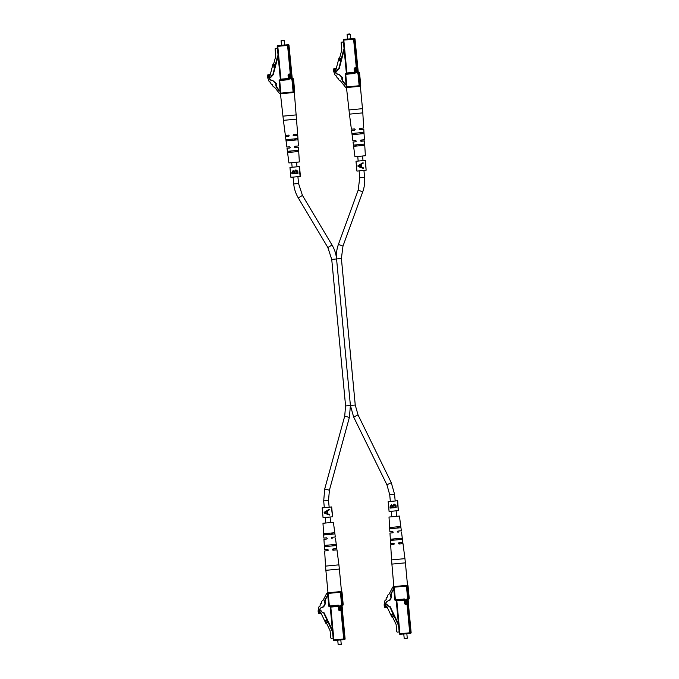 <?xml version="1.0" encoding="UTF-8"?>
<svg xmlns="http://www.w3.org/2000/svg" width="679" height="679" viewBox="0 0 679 679"><rect width="100%" height="100%" fill="white"/><g stroke="black" fill="none" stroke-linecap="round" stroke-linejoin="round"><path stroke-width="1.02" d="M385.647 606.313A2.563 2.555 -99.3 0 0 386.487 607.408L384.849 607.586A5.78 5.763 80.7 0 1 384.738 602.375A1.961 1.952 80.7 0 1 386.071 599.854L386.215 599.582A1.961 1.952 80.7 0 1 387.539 597.053L387.684 596.782A1.961 1.952 80.7 0 1 389.008 594.261L392.683 587.267A1.231 1.231 80.7 0 1 393.659 586.614L393.845 586.724M393.922 544.473L390.671 544.77L391.579 559.903L404.939 558.639L405.405 562.84L391.902 564.113L393.837 586.597M393.854 589.601L391.842 592.563A6.162 6.145 -99.3 0 0 391.452 597.393L389.729 600.635L388.159 600.771L386.648 601.798A5.89 5.873 -99.3 0 0 385.222 604.463A2.563 2.555 -99.3 0 0 386.062 607.476M393.514 589.38L391.427 592.631A6.162 6.145 -99.3 0 0 391.036 597.461L389.313 600.703M388.388 600.745L386.648 601.798M387.064 601.73A5.89 5.873 -99.3 0 0 385.638 604.395L385.222 604.463M385.638 604.395A2.563 2.555 -99.3 0 0 385.63 606.271M393.574 586.622L393.99 586.554A1.231 1.231 80.7 0 1 394.024 586.546M407.273 638.268L404.209 638.557L407.273 638.268L406.84 633.694M388.082 605.982L386.869 604.166L388.082 605.982L389.678 606.636L397.945 624.307L398.463 624.256M392.81 617.491A0.62 0.611 80.7 0 0 392.674 617.423L392.131 617.228A0.62 0.611 -99.3 0 1 391.783 616.914L386.716 606.211L385.604 606.322L386.444 604.234M392.487 613.935L393.54 616.167L392.335 616.71L391.282 614.478L392.937 613.723M393.447 616.184L392.394 613.952M388.507 605.914L389.678 606.636M390.102 606.568L398.437 623.95M393.54 616.167L392.335 616.71M399.184 631.928L397.453 632.09A0.62 0.611 -99.3 0 1 396.782 631.538L396.112 624.476L392.428 616.693M398.454 624.222L397.945 624.307M405.405 562.84L407.51 585.29A0.62 0.611 80.7 0 1 408.037 585.833L407.103 585.985L408.291 598.564L409.225 598.411L408.037 585.833A0.62 0.62 0 0 0 407.527 585.281L393.659 586.614M397.393 531.767L398.098 532.311L397.249 531.784L397.784 531.114M396.638 516.312L399.439 516.065L401.34 530.749L397.826 531.114M398.48 543.429L399.006 544.006L402.995 543.599L399.685 543.896L399.048 543.336M399.006 544.006L398.318 543.455L398.853 542.784M401.493 531.98L402.842 542.377L398.896 542.784M399.744 542.64L399.21 543.31L399.863 543.871M399.439 516.065L389.008 517.05L397.962 516.21L396.638 516.32L396.12 510.829M394.779 527.065L399.906 526.564L400.313 527.15L400.067 527.795L390.179 528.72L390.111 527.49L394.779 527.065M399.906 526.564L400.313 527.15M395.857 538.736L401.45 538.192L401.841 538.77L401.62 539.415L390.832 540.425L390.764 539.194L395.857 538.736M401.45 538.192L401.841 538.77M397.741 527.973L398.242 527.923L397.741 527.982M392.487 528.466L392.055 527.906L392.598 528.466M393.328 540.153L394.007 540.085L392.92 539.584L393.43 540.153M390.586 539.83L390.764 539.194M389.907 528.126L390.111 527.49M392.971 532.752L389.967 533.066L392.81 532.82M393.268 532.158L392.734 532.828L393.268 532.158L392.623 531.598L389.89 531.835L389.008 517.05M390.671 544.77L393.879 544.49M394.346 543.828L393.803 544.499L394.346 543.828L393.693 543.268L390.595 543.539L389.967 533.066M399.184 543.981L399.685 543.896M400.067 527.795L398.047 527.982L398.48 527.32M398.047 527.982L390.179 528.72M401.62 539.415L399.422 539.618L399.812 538.956M399.422 539.618L390.832 540.425M392.615 539.635L393.031 540.221M391.749 527.956L392.199 528.534M346.12 84.569L345.365 84.824L343.158 82.049A6.162 6.145 80.7 0 1 341.868 77.372L339.144 74.563L336.75 73.935A5.89 5.873 80.7 0 1 334.849 71.575A2.563 2.555 80.7 0 1 335.112 68.469L333.898 68.579A5.78 5.763 -99.3 0 0 334.772 73.722A1.961 1.952 -99.3 0 0 336.546 75.955L336.742 76.192A1.961 1.952 -99.3 0 0 338.515 78.425L338.702 78.662A1.961 1.952 -99.3 0 0 340.485 80.903L345.399 87.082A1.231 1.231 -99.3 0 0 346.477 87.54L348.972 109.947L362.476 108.674L362.807 112.884L349.439 114.148L351.382 129.18L354.523 128.917L355.176 129.477L354.718 130.13L351.544 130.41L354.642 130.139L355.176 129.477M345.857 84.816L343.582 81.981A6.162 6.145 80.7 0 1 342.292 77.304L339.144 74.563M336.75 73.935L337.166 73.867A5.89 5.873 80.7 0 1 335.265 71.507A2.563 2.555 80.7 0 1 334.9 69.716M339.101 74.571L337.166 73.867M335.112 68.469L333.898 68.579M334.9 69.682A2.563 2.555 80.7 0 1 335.528 68.401M347.538 39.093L352.757 38.627L350.61 38.813L350.177 34.23L347.105 34.519L347.546 39.136M347.385 34.179L349.838 33.95L347.105 34.519M339.865 57.367A0.62 0.611 80.7 0 1 339.746 57.452L339.245 57.749A0.62 0.611 -99.3 0 0 338.957 58.131L335.986 69.581L334.883 69.682L336.512 71.507L339.237 68.545L344.168 49.898M336.097 71.575L337.794 69.487M334.883 69.682L335.995 69.555M337.378 69.555L339.237 68.545M338.821 68.613L343.633 49.728L344.151 49.677M340.688 61.059L338.923 60.635L341.8 49.898L341.138 42.845A0.62 0.611 -99.3 0 1 341.647 42.174L342.258 42.073A0.62 0.611 80.7 0 1 342.292 42.073L341.69 42.174A0.62 0.611 -99.3 0 0 341.647 42.174M340.12 60.949L340.739 58.564L339.542 58.25M340.213 60.932L340.833 58.547L339.636 58.233M343.421 41.962L342.292 42.073M343.421 42.005L341.69 42.174M359.955 86.241L359.531 86.318M355.932 86.674L350.33 87.201M361.109 140.621L362.773 141.113L360.982 141.308L364.487 140.952L361.754 141.181M360.982 141.308L360.286 140.757L360.821 140.086M359.31 129.069L359.845 129.655L363.783 129.248L364.419 139.721L360.863 140.086M362.807 112.884L363.715 128.017L359.726 128.424L359.149 129.103L359.845 129.655M360.574 128.289L360.04 128.959L360.515 129.545L361.873 129.434L360.014 129.621M363.783 129.248L360.685 129.511M356.008 141.724L353.046 142.03L354.939 156.722L359.76 156.289L365.378 155.729L364.487 140.952M361.584 145.535L362.068 145.493M360.481 133.865L361.22 133.797M357.493 132.974L363.146 132.422L363.486 133.008L363.214 133.653L352.528 134.663L352.359 133.44L357.493 132.974M363.146 132.422L363.486 133.008M358.631 144.627L363.8 144.126L364.165 144.712L363.868 145.357L354.073 146.282L353.912 145.06L358.631 144.627M363.8 144.126L364.165 144.712M353.759 145.688L353.912 145.06M352.231 134.069L352.359 133.44M354.998 134.391L355.652 134.323M356.365 146.027L355.906 145.467L356.475 146.027M356.305 141.13L355.779 141.801L356.305 141.13L355.66 140.57L352.885 140.808L351.544 130.41M353.046 142.03L355.855 141.784M360.354 86.216L362.476 108.674M360.43 140.731L361.135 141.283M361.584 145.544L362.043 145.501M360.49 133.882L361.194 133.814M363.214 133.653L361.033 133.856L361.457 133.194M361.033 133.856L352.528 134.663M363.868 145.357L361.873 145.552L362.331 144.882M361.873 145.552L354.073 146.282M355.592 145.518L356.076 146.095M354.26 133.873L354.701 134.459M355.1 134.391L354.565 133.822L355.652 134.34L355.541 133.152M280.087 90.782L279.341 91.037L277.134 88.262A6.162 6.145 80.7 0 1 275.844 83.585L273.119 80.776L270.717 80.147A5.89 5.873 80.7 0 1 268.816 77.796A2.563 2.555 80.7 0 1 269.079 74.682L267.865 74.792A5.78 5.763 -99.3 0 0 268.74 79.935A1.961 1.952 -99.3 0 0 270.514 82.167L270.709 82.405A1.961 1.952 -99.3 0 0 272.483 84.637L272.678 84.883A1.961 1.952 -99.3 0 0 274.452 87.116L279.375 93.295A1.231 1.231 -99.3 0 0 280.452 93.761L282.948 116.16L296.426 114.887M279.833 91.037L277.55 88.194A6.162 6.145 80.7 0 1 276.268 83.517L273.119 80.776M270.717 80.147L271.142 80.08A5.89 5.873 80.7 0 1 269.24 77.72A2.563 2.555 80.7 0 1 268.867 75.929M273.077 80.784L271.142 80.08M268.816 77.796L269.24 77.72M269.079 74.682L267.865 74.792M268.876 75.895A2.563 2.555 80.7 0 1 269.504 74.614M281.513 45.306L284.577 45.018M283.805 40.163L281.081 40.732L281.513 45.357M273.841 63.58A0.62 0.611 80.7 0 1 273.713 63.673L273.213 63.962A0.62 0.611 -99.3 0 0 272.933 64.344L269.962 75.793L268.85 75.904L270.488 77.72L273.213 74.758L278.144 56.119M270.064 77.788L271.77 75.7M268.85 75.904L269.97 75.768M271.345 75.768L273.213 74.758M272.788 74.826L277.601 55.941L278.118 55.899M274.664 67.272L272.899 66.848L275.776 56.119L275.105 49.058A0.62 0.611 -99.3 0 1 275.623 48.387L276.226 48.294A0.62 0.611 80.7 0 1 276.268 48.285L275.657 48.387A0.62 0.611 -99.3 0 0 275.623 48.387M274.087 67.162L274.706 64.777L273.518 64.463M274.18 67.145L274.8 64.76L273.612 64.446M277.388 48.184L276.268 48.285M277.397 48.226L275.657 48.387M293.931 92.463L293.506 92.531M289.908 92.887L284.306 93.413M295.085 146.842L295.569 147.428L296.74 147.326L294.949 147.521L298.463 147.165L295.73 147.402M294.949 147.521L294.262 146.97L294.788 146.308M293.286 135.291L293.812 135.868L297.758 135.46L298.387 145.934L294.83 146.299M294.33 92.437L297.682 134.23L293.693 134.637L293.124 135.316L293.812 135.868M294.55 134.501L294.007 135.172L294.491 135.758L295.84 135.647L293.99 135.842M297.758 135.46L294.661 135.732M289.857 147.997L287.013 148.251L288.914 162.935L293.735 162.502L299.346 161.95L298.463 147.165M291.469 139.187L297.113 138.635L297.453 139.22L297.19 139.874L286.496 140.876L286.334 139.653L291.469 139.187M297.113 138.635L297.453 139.22M292.598 150.848L297.775 150.339L298.132 150.925L297.843 151.578L288.049 152.495L287.888 151.273L292.598 150.848M297.775 150.339L298.132 150.925M287.735 151.901L287.888 151.273M286.207 140.281L286.334 139.653M288.965 140.604L289.627 140.536L288.541 140.044L289.076 140.604M290.34 152.24L289.874 151.68L290.451 152.24M290.281 147.343L289.746 148.014L290.281 147.343L289.627 146.791L286.861 147.02L285.511 136.623L288.694 136.343M287.013 148.251L289.831 148.005M289.144 135.69L288.609 136.36L289.144 135.69L288.49 135.129L285.358 135.401L283.415 120.361L296.774 119.097M288.855 136.275L285.511 136.623M294.406 146.953L295.11 147.496M297.19 139.874L295.009 140.078L295.433 139.416M295.009 140.078L286.496 140.876M297.843 151.578L295.84 151.765L296.299 151.094M295.84 151.765L288.049 152.495M289.568 151.731L290.043 152.308M288.227 140.095L288.677 140.672M322.415 507.833L331.675 506.941L332.6 516.77L331.344 506.992L330.529 507.06L331.675 506.941M322.415 507.816L323.399 507.731L322.143 507.867L323.068 517.687L332.277 516.812M324.223 513.137L329.773 515.106L329.714 514.504L327.618 513.791L327.354 511.015L329.281 509.887L329.222 509.284L324.138 512.322L324.223 513.137L329.773 515.098M322.143 507.867L331.344 506.992M329.222 509.292L324.138 512.322M326.752 511.372L327.023 513.553L324.57 512.696L326.752 511.372L326.955 513.562M388.167 501.654L397.376 500.779L398.301 510.6L393.345 511.092L389.092 511.474L388.167 501.654L397.699 500.729L398.301 510.583M393.039 507.833L390.111 508.096L390.001 506.899L391.265 504.82L392.615 505.405L394.083 504.073L395.976 505.303L396.18 507.527L393.039 507.833M396.18 507.527L390.111 508.096L390.001 506.899L391.333 504.803M394.159 504.064L392.615 505.405M394.21 504.616L393.124 505.736L393.192 507.255L395.526 507.035L394.083 504.633M391.393 505.354L390.654 507.493L392.649 507.306L391.274 505.371M391.325 505.363L392.615 506.933M394.134 504.624L395.484 506.245M395.526 507.035L395.45 506.245M290.247 167.441L297.945 166.72L296.986 166.805L296.553 162.239M290.239 167.433L291.223 167.34L289.967 167.475L290.892 177.304L295.144 176.922L300.424 176.379L299.498 166.559L296.986 166.796M294.839 173.654L291.911 173.926L291.792 172.729L293.056 170.641L294.414 171.235L295.883 169.903L297.767 171.133L297.979 173.357L294.839 173.654M289.967 167.475L299.498 166.559M297.979 173.357L291.911 173.926L291.8 172.729L293.133 170.633M295.951 169.894L294.414 171.235M296.01 170.446L294.915 171.566L294.992 173.086L297.326 172.865L295.883 170.463M293.192 171.184L292.445 173.323L294.363 173.145L293.073 171.201M293.124 171.193L294.414 172.763M295.934 170.454L297.283 172.076M297.326 172.865L297.249 172.076M366.125 170.217L356.916 171.083L355.991 161.262L365.523 160.346L366.125 170.2L365.2 160.397L364.377 160.456L365.523 160.346M358.071 166.533L363.621 168.502L363.571 167.908L361.466 167.195L361.203 164.411L363.129 163.283L363.078 162.688L357.994 165.718L358.071 166.533L363.621 168.494M355.991 161.262L365.2 160.397M363.078 162.688L357.994 165.718M360.6 164.768L360.88 166.949L358.419 166.092L360.6 164.768L360.812 166.958M326.777 623.704A0.62 0.611 80.7 0 0 326.65 623.636L326.098 623.441A0.62 0.611 -99.3 0 1 325.75 623.127L320.683 612.433L319.58 612.534A2.563 2.555 -99.3 0 0 320.454 613.621L318.816 613.799A5.78 5.763 80.7 0 1 318.714 608.588A1.961 1.952 80.7 0 1 320.038 606.067L320.182 605.795A1.961 1.952 80.7 0 1 321.515 603.275L321.651 602.994A1.961 1.952 80.7 0 1 322.983 600.474L326.658 593.48A1.231 1.231 80.7 0 1 327.626 592.826L327.821 592.937M327.541 592.835L327.965 592.767A1.231 1.231 80.7 0 1 327.999 592.767L327.804 592.809M327.83 595.814L325.818 598.776A6.162 6.145 -99.3 0 0 325.428 603.606L323.705 606.848L320.615 608.011A5.89 5.873 -99.3 0 0 319.189 610.684A2.563 2.555 -99.3 0 0 320.03 613.689M327.482 595.593L325.394 598.844A6.162 6.145 -99.3 0 0 325.003 603.682L323.28 606.916M322.355 606.967L320.615 608.011M321.04 607.943A5.89 5.873 -99.3 0 0 319.614 610.608L319.189 610.684M319.614 610.608A2.563 2.555 -99.3 0 0 319.597 612.483M341.248 644.481L338.176 644.77L341.248 644.481L340.816 639.907M322.058 612.195L320.836 610.387L322.058 612.195L323.654 612.848L331.921 630.519L332.43 630.468L331.921 630.519M319.58 612.534L320.42 610.455M326.455 620.156L327.516 622.38L326.31 622.923L325.249 620.699L326.905 619.935M327.422 622.397L326.361 620.165M322.474 612.127L323.654 612.848M324.07 612.781L332.404 630.163M327.516 622.38L326.31 622.923M333.16 638.141L331.428 638.302A0.62 0.611 -99.3 0 1 330.758 637.751L330.087 630.689L326.404 622.906M327.999 592.784L325.878 570.326L339.364 569.053L341.486 591.502A0.62 0.611 80.7 0 1 342.012 592.046L341.07 592.198L342.267 604.785L343.201 604.633L342.012 592.046A0.62 0.62 0 0 0 341.503 591.494L327.626 592.826M331.369 537.98L332.073 538.532L331.225 538.006L331.759 537.335M333.414 522.278L322.975 523.271L333.414 522.278L335.307 536.97L331.802 537.327M332.455 549.642L332.982 550.228L336.971 549.82L333.661 550.109L333.016 549.549M332.982 550.228L332.294 549.667L332.829 549.005M335.468 538.192L336.809 548.59L332.871 548.997M333.712 548.861L333.177 549.523L333.83 550.083M328.755 533.278L333.873 532.786L334.289 533.363L334.043 534.008L324.155 534.933L324.078 533.702L328.755 533.278M333.873 532.786L334.289 533.363M329.824 544.948L335.426 544.405L335.816 544.982L335.587 545.627L324.808 546.646L324.74 545.407L329.824 544.948M335.426 544.405L335.816 544.982M332.812 545.848L333.576 545.772L332.812 545.857M327.295 546.366L327.982 546.298L326.896 545.806L327.405 546.374M324.562 546.043L324.74 545.407M323.883 534.339L324.078 533.702M326.938 538.973L323.934 539.279L326.786 539.033M327.244 538.379L326.709 539.041L327.244 538.379L326.599 537.819L323.866 538.048L322.975 523.271M328.025 550.635L324.638 550.983L327.991 550.652M328.313 550.041L327.779 550.711L328.313 550.041L327.668 549.489L324.57 549.752L323.934 539.279M333.151 550.194L333.661 550.109M334.043 534.008L332.023 534.195L332.447 533.533M332.023 534.195L324.155 534.933M335.587 545.627L333.389 545.831L333.788 545.178M333.389 545.831L324.808 546.646M326.565 534.679L326.022 534.118L326.879 534.653L326.769 533.465M326.582 545.857L326.998 546.434M325.716 534.169L326.166 534.746M327.855 247.512L331.734 259.412L336.563 258.962L350.406 405.49L349.379 417.441L344.703 416.159L324.723 488.948L323.696 500.907M349.379 417.441L329.408 490.23L324.723 488.948M329.408 490.23L328.517 500.448L323.688 500.907L324.324 507.671M302.444 195.416L298.276 197.903L327.847 247.512L332.023 245.026L302.452 195.425L298.556 183.517L297.911 176.659M358.02 414.903L353.666 417.042L350.406 405.49L345.594 405.94M293.735 183.967L298.556 183.517M341.384 258.504L336.563 258.962C336.088 253.98 334.569 249.329 332.023 245.026M395.186 501L394.55 494.236L389.712 494.694L386.928 484.823L391.282 482.684L358.028 414.903L355.244 405.032L350.406 405.49M359.106 170.896L359.76 177.754L364.589 177.295C365.047 182.286 364.428 187.124 362.73 191.834L342.98 246.087L338.422 244.423M391.282 482.684L394.55 494.236M362.722 191.834L358.164 190.171L359.76 177.754M393.497 589.423L393.073 589.491M407.689 604.251L410.379 632.735L409.726 632.803L409.827 633.405L400.033 634.33A0.62 0.611 80.7 0 1 399.362 633.779L396.256 600.932L396.825 600.881L395.39 599.786L404.081 598.971A1.231 1.231 -99.3 0 1 405.422 600.083L405.719 603.207L406.823 603.105L406.526 599.973L407.179 599.913L407.476 603.045A0.62 0.611 80.7 0 1 406.925 603.716L407.027 604.318L405.932 604.42A1.231 1.231 -99.3 0 1 404.591 603.308L404.294 600.177L396.825 600.881L399.931 633.728L409.726 632.803L407.027 604.318L407.689 604.251L407.476 603.045L406.823 603.105L406.925 603.716L405.821 603.818L405.932 604.42M394.44 586.537L397.504 586.266M403.114 585.739L406.687 585.383M408.716 599.082A0.62 0.62 0 0 0 409.225 598.411L409.225 598.411A0.62 0.611 80.7 0 1 408.716 599.082L407.782 599.234A0.62 0.611 80.7 0 1 407.739 599.243L407.739 599.243A0.62 0.62 0 0 0 407.782 599.234A0.62 0.611 80.7 0 0 408.291 598.564L407.629 598.632A1.231 1.231 -99.3 0 0 406.526 599.973M407.739 599.243A0.62 0.611 -99.3 0 0 407.697 599.243L406.441 586.045L394.202 587.199L395.39 599.786L394.822 599.837L393.633 587.25A0.62 0.611 80.7 0 1 394.193 586.58L393.633 587.25A0.62 0.62 0 0 1 394.151 586.588L394.423 586.537M408.571 599.107A0.62 0.611 -99.3 0 0 408.121 599.761L408.418 602.893L408.121 599.761L407.179 599.913A0.62 0.611 -99.3 0 1 407.697 599.243M409.827 633.405A0.62 0.62 0 0 0 409.87 633.405A0.62 0.611 80.7 0 0 410.379 632.735L411.126 632.616L408.435 604.132L411.135 632.616A0.62 0.611 80.7 0 1 410.617 633.278L409.87 633.405A0.62 0.611 80.7 0 1 409.827 633.405L400.033 634.33L399.362 633.779A0.62 0.62 0 0 0 400.033 634.33M408.418 602.893L408.435 604.132L408.393 603.096L407.901 603.555M404.591 603.308L405.151 603.258A0.62 0.611 -99.3 0 0 405.821 603.818L406.925 603.716A0.62 0.62 0 0 0 406.967 603.707M396.723 600.278L404.183 599.574L404.862 600.126L405.151 603.258L405.821 603.818A0.62 0.62 0 0 1 405.151 603.258L404.854 600.134L405.422 600.083M407.103 585.985L406.441 586.045L406.432 585.425A0.62 0.611 80.7 0 1 407.103 585.985M404.854 600.134L404.183 599.574A0.62 0.611 80.7 0 1 404.854 600.126M395.492 600.389A0.62 0.611 80.7 0 1 394.822 599.837L394.822 599.837A0.62 0.62 0 0 0 395.492 600.389L404.183 599.574L404.081 598.971M399.362 633.779L396.256 600.932A0.62 0.611 -99.3 0 0 395.679 600.372M411.126 632.616L411.126 632.616A0.62 0.62 0 0 1 410.617 633.278M408.121 599.761L408.631 599.09M345.365 84.824L345.789 84.756M343.158 82.049L343.582 81.981M341.868 77.372L342.292 77.304M355.516 72.161L354.956 72.212A0.62 0.611 80.7 0 1 354.396 72.882L354.413 73.502A1.231 1.231 -99.3 0 0 355.516 72.161L355.21 68.409A0.62 0.611 -99.3 0 0 354.659 69.08L354.956 72.212L354.396 72.882L346.935 73.587L346.918 72.959L354.387 72.263L354.09 69.131L356.984 68.859L357.281 71.991A0.62 0.611 80.7 0 0 357.952 72.543L357.96 73.171A1.231 1.231 -99.3 0 1 356.619 72.059L356.314 68.307L355.21 68.409L355.202 67.79L356.305 67.679L353.606 39.195L343.82 40.12L346.918 72.959L346.358 73.009A0.62 0.611 80.7 0 1 345.798 73.68L345.704 73.697A0.62 0.611 -99.3 0 0 345.153 74.367L345.721 74.317L346.91 86.904L359.149 85.749L357.96 73.171L358.622 73.103L359.811 85.69L360.744 85.537L359.556 72.95L358.622 73.103A0.62 0.611 -99.3 0 0 357.952 72.543L358.885 72.39A0.62 0.611 80.7 0 1 358.215 71.838L357.918 68.706A0.62 0.62 0 0 0 357.841 68.46M345.883 73.671L345.721 74.317L354.413 73.502M355.202 67.79A1.231 1.231 -99.3 0 0 354.09 69.131M359.259 86.36A0.62 0.62 0 0 0 359.293 86.352L347.011 87.515L346.341 86.954L345.153 74.367L346.341 86.954A0.62 0.611 -99.3 0 0 347.011 87.515L359.259 86.36A0.62 0.611 -99.3 0 0 359.811 85.69L359.149 85.749L359.259 86.36L360.235 86.199A0.62 0.611 -99.3 0 0 360.744 85.537L360.744 85.537A0.62 0.62 0 0 1 360.235 86.199A0.62 0.611 -99.3 0 1 360.193 86.208M344.559 39.374A0.62 0.62 0 0 0 344.516 39.382A0.62 0.611 -99.3 0 1 344.55 39.374L354.345 38.457A0.62 0.611 -99.3 0 1 355.015 39.009L354.268 39.136L356.959 67.62L356.305 67.679L356.314 68.307A0.62 0.611 80.7 0 1 356.984 68.859L356.959 67.62M356.619 72.059L358.215 71.838L355.015 39.009A0.62 0.62 0 0 0 354.345 38.457M343.251 40.171L346.358 73.009L343.251 40.171A0.62 0.611 -99.3 0 1 343.761 39.501A0.62 0.62 0 0 0 343.251 40.171L343.803 39.501A0.62 0.611 -99.3 0 0 343.761 39.501L344.516 39.382A0.62 0.611 -99.3 0 0 344.474 39.39M357.247 68.155L357.858 68.511L355.015 39.009M359.556 72.95L359.556 72.95A0.62 0.611 -99.3 0 0 358.885 72.39A0.62 0.62 0 0 1 359.556 72.95L360.744 85.537M346.341 86.954L346.341 86.954A0.62 0.62 0 0 0 347.011 87.515M353.598 38.576L353.606 39.195L354.268 39.136A0.62 0.611 -99.3 0 0 353.598 38.576M348.989 109.947L349.439 114.148M279.341 91.037L279.765 90.969M275.844 83.585L276.268 83.517M289.492 78.374L288.923 78.425A0.62 0.611 80.7 0 1 288.371 79.095L288.38 79.715A1.231 1.231 -99.3 0 0 289.492 78.374L289.186 74.622A0.62 0.611 -99.3 0 0 288.626 75.293L288.923 78.425L288.371 79.095L280.902 79.799L280.894 79.18L288.363 78.475L288.066 75.344L290.96 75.072L291.249 78.204A0.62 0.611 80.7 0 0 291.919 78.764L291.936 79.384A1.231 1.231 -99.3 0 1 290.595 78.272L290.289 74.52L289.186 74.622L289.169 74.003L290.272 73.901L287.582 45.417L277.787 46.333L280.894 79.18L280.325 79.231A0.62 0.611 80.7 0 1 279.773 79.901L279.68 79.91A0.62 0.611 -99.3 0 0 279.128 80.589L279.689 80.538L280.877 93.116L293.124 91.971L291.936 79.384L292.59 79.316L293.778 91.903L294.72 91.75L293.532 79.163L292.59 79.316A0.62 0.611 -99.3 0 0 291.919 78.764L292.861 78.611A0.62 0.611 80.7 0 1 292.191 78.051L291.894 74.919A0.62 0.62 0 0 0 291.817 74.673M279.128 80.589L280.317 93.167L279.128 80.589A0.62 0.62 0 0 1 279.638 79.918L279.689 80.538L288.38 79.715M289.169 74.003A1.231 1.231 -99.3 0 0 288.066 75.344M293.226 92.573L280.987 93.727L280.317 93.167A0.62 0.611 -99.3 0 0 280.987 93.727L293.226 92.573A0.62 0.611 -99.3 0 0 293.778 91.903L293.124 91.971L293.226 92.573A0.62 0.62 0 0 0 293.269 92.565L294.202 92.412A0.62 0.611 -99.3 0 0 294.72 91.75L294.72 91.75A0.62 0.62 0 0 1 294.202 92.412A0.62 0.611 -99.3 0 1 294.16 92.42M278.526 45.595A0.62 0.62 0 0 0 278.483 45.595A0.62 0.611 -99.3 0 1 278.526 45.595L288.32 44.67A0.62 0.611 -99.3 0 1 288.991 45.23L288.244 45.349L290.935 73.833L290.272 73.901L290.289 74.52A0.62 0.611 80.7 0 1 290.96 75.072L290.935 73.833M290.595 78.272L292.191 78.051L288.991 45.221A0.62 0.62 0 0 0 288.32 44.67M278.441 45.603A0.62 0.611 -99.3 0 1 278.483 45.595L277.736 45.722A0.62 0.611 -99.3 0 1 277.779 45.714L277.219 46.384L280.325 79.231L277.227 46.384A0.62 0.611 -99.3 0 1 277.736 45.722A0.62 0.62 0 0 0 277.219 46.384L277.227 46.384M291.223 74.367L291.826 74.724L288.991 45.221M293.532 79.163L293.532 79.163A0.62 0.611 -99.3 0 0 292.861 78.611A0.62 0.62 0 0 1 293.532 79.163L294.72 91.75M287.573 44.789L287.582 45.417L288.244 45.349A0.62 0.611 -99.3 0 0 287.573 44.789M282.965 116.16L283.415 120.361M325.818 598.776L325.394 598.844M325.428 603.606L325.003 603.682M341.664 610.472L344.355 638.956L343.693 639.015L343.795 639.626L334.009 640.543A0.62 0.611 80.7 0 1 333.338 639.991L330.232 607.145L330.8 607.094L329.366 605.999L338.057 605.184A1.231 1.231 -99.3 0 1 339.398 606.296L339.687 609.428L340.79 609.318L340.493 606.194L341.155 606.126L341.452 609.258A0.62 0.611 80.7 0 1 340.9 609.929L341.002 610.531L339.899 610.642A1.231 1.231 -99.3 0 1 338.558 609.521L338.261 606.398L330.8 607.094L333.898 639.941L343.693 639.015L341.002 610.531L341.664 610.472L341.452 609.258L340.79 609.318L340.9 609.929L339.797 610.031L339.899 610.642M328.415 592.75L331.479 592.478M337.09 591.952L340.654 591.604M342.683 605.295A0.62 0.62 0 0 0 343.201 604.633L343.201 604.633A0.62 0.611 80.7 0 1 342.683 605.295L341.749 605.447A0.62 0.611 80.7 0 1 341.707 605.456L341.707 605.456A0.62 0.62 0 0 0 341.749 605.447A0.62 0.611 80.7 0 0 342.267 604.785L341.605 604.845A1.231 1.231 -99.3 0 0 340.493 606.194M341.707 605.456A0.62 0.611 -99.3 0 0 341.664 605.456L340.417 592.266L328.169 593.412L329.366 605.999L328.797 606.05L327.609 593.463A0.62 0.611 80.7 0 1 328.161 592.792L327.609 593.463A0.62 0.62 0 0 1 328.118 592.801L328.398 592.759M342.547 605.32A0.62 0.611 -99.3 0 0 342.089 605.974L342.386 609.105L342.089 605.974L341.155 606.126A0.62 0.611 -99.3 0 1 341.664 605.456M343.795 639.626A0.62 0.62 0 0 0 343.837 639.618A0.62 0.611 80.7 0 0 344.355 638.956L345.102 638.829L342.411 610.345L345.102 638.829A0.62 0.611 80.7 0 1 344.593 639.499L343.837 639.618A0.62 0.611 80.7 0 1 343.803 639.626L334.009 640.543L333.33 639.991A0.62 0.62 0 0 0 334.009 640.543M342.36 609.36A0.62 0.62 0 0 0 342.386 609.105L342.411 610.345L342.36 609.309L341.877 609.767M338.558 609.521L339.127 609.479A0.62 0.611 -99.3 0 0 339.797 610.031L340.9 609.929A0.62 0.62 0 0 0 340.934 609.92M330.69 606.491L338.159 605.787L338.829 606.347L339.127 609.479L339.797 610.031A0.62 0.62 0 0 1 339.127 609.479L338.829 606.347L339.398 606.296M341.07 592.198L340.417 592.266L340.4 591.638A0.62 0.611 80.7 0 1 341.07 592.198M329.468 606.61A0.62 0.611 80.7 0 1 328.797 606.05L328.797 606.05A0.62 0.62 0 0 0 329.468 606.61L338.159 605.787A0.62 0.611 80.7 0 1 338.829 606.347L338.057 605.184M333.33 639.991L330.232 607.145A0.62 0.611 -99.3 0 0 329.646 606.593M345.102 638.829L345.102 638.829A0.62 0.62 0 0 1 344.593 639.499M342.089 605.974L342.606 605.303M324.638 550.983L325.547 566.116L338.914 564.852L339.381 569.053M325.258 517.5L325.776 523.017M327.872 545.135L327.982 546.349M331.734 259.412L345.586 405.949L344.703 416.159M298.276 197.903C295.73 193.591 294.211 188.949 293.727 183.967L293.082 177.117M292.148 167.28L291.715 162.688M290.731 152.249L290.612 151.027M289.627 140.587L289.509 139.373M295.56 151.79L295.45 150.577M295.161 147.496L295.042 146.274M294.465 140.129L294.346 138.915M294.058 135.834L293.939 134.62M328.517 500.448L329.162 507.213M330.087 517.042L330.614 522.558M331.598 533.007L331.717 534.229M332.006 537.31L332.124 538.523M332.702 544.677L332.82 545.891M358.164 190.171L338.414 244.423C336.716 249.134 336.097 253.98 336.555 258.962M397.631 526.794L397.741 528.016M398.03 531.088L398.149 532.311M398.726 538.464L398.845 539.678M342.98 246.087L341.393 258.504L355.244 405.032M364.589 177.295L363.944 170.446M363.01 160.609L362.578 156.017M361.593 145.578L361.474 144.355M361.186 141.283L361.067 140.061M360.49 133.916L360.371 132.702M360.082 129.621L359.972 128.399M358.181 161.067L357.748 156.476M356.755 146.036L356.645 144.814M389.712 494.694L390.357 501.458M391.282 511.287L391.808 516.804M392.793 527.252L392.912 528.466M393.896 538.914L394.015 540.136M353.666 417.042L386.928 484.823M404.209 638.557L403.776 633.982M409.225 598.411L408.037 585.833M394.822 599.837L393.633 587.25M396.256 600.932L395.619 600.372M402.995 543.599L404.939 558.639M391.902 564.113L391.579 559.903M358.215 71.838L358.885 72.39M345.153 74.367A0.62 0.62 0 0 1 345.67 73.705L345.9 73.663M346.358 73.009L345.84 73.68M355.168 68.409A0.62 0.62 0 0 0 354.659 69.08L354.956 72.212L354.438 72.874M284.145 40.443L284.586 45.06M292.191 78.051L292.861 78.611M280.317 93.167A0.62 0.62 0 0 0 280.987 93.727M280.325 79.231L279.816 79.893M289.144 74.631A0.62 0.62 0 0 0 288.626 75.293L288.923 78.425L288.414 79.087M300.101 176.43L299.167 166.61M338.176 644.77L337.743 640.195M343.201 604.633L342.012 592.046M328.797 606.05L327.609 593.463M330.232 607.145L329.595 606.593M336.971 549.82L338.914 564.852M325.878 570.326L325.547 566.116"/></g></svg>
